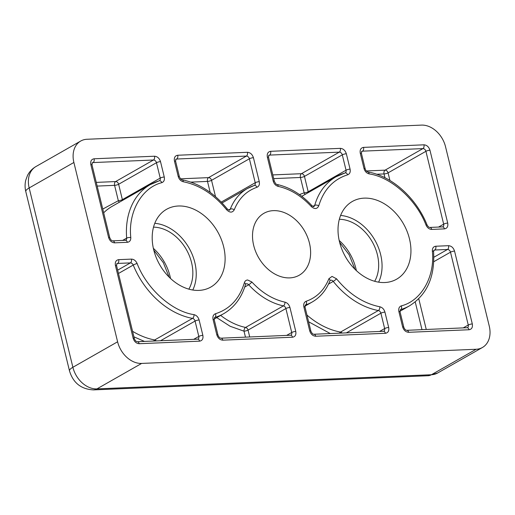 <?xml version="1.0" encoding="UTF-8"?>
<svg xmlns="http://www.w3.org/2000/svg" width="515" height="515" viewBox="0 0 515 515"><rect width="100%" height="100%" fill="white"/><g stroke="black" fill="none" stroke-linecap="round" stroke-linejoin="round"><path stroke-width="0.77" d="M339.346 219.281A38.908 29.001 -119.7 0 1 377.386 254.719A38.908 29.001 -119.7 0 1 374.669 281.287M153.522 227.147A38.908 29.001 -119.7 0 1 191.561 262.586A38.908 29.001 -119.7 0 1 188.844 289.153M273.368 210.641A35.638 26.568 -119.7 0 1 307.481 236.977A35.638 26.568 -119.7 0 1 299.209 275.235A35.638 26.568 -119.7 0 1 289.765 277.888A35.638 26.568 -119.7 0 1 255.652 251.552A35.638 26.568 -119.7 0 1 263.925 213.3A35.638 26.568 -119.7 0 1 273.368 210.641M364.195 198.133A44.728 33.346 -119.7 0 1 407.32 231.995A44.728 33.346 -119.7 0 1 395.469 279.812A44.728 33.346 -119.7 0 1 384.769 282.529A44.728 33.346 -119.7 0 1 342.288 250.284A44.728 33.346 -119.7 0 1 351.224 202.144A44.728 33.346 -119.7 0 1 364.195 198.133M340.608 215.45A43.067 32.104 -119.7 0 1 374.856 240.119A43.067 32.104 -119.7 0 1 378.609 282.156M178.37 206A44.728 33.346 -119.7 0 1 221.489 239.861A44.728 33.346 -119.7 0 1 209.644 287.679A44.728 33.346 -119.7 0 1 198.938 290.396A44.728 33.346 -119.7 0 1 156.463 258.15A44.728 33.346 -119.7 0 1 165.399 210.011A44.728 33.346 -119.7 0 1 178.37 206M154.783 223.317A43.067 32.104 -119.7 0 1 189.031 247.985A43.067 32.104 -119.7 0 1 192.784 290.022M437.705 372.969A23.761 17.71 -119.7 0 1 431.409 374.74A17.819 11.085 -92.4 0 1 428.068 375.731L437.705 372.969L482.426 347.49A23.761 17.71 -119.7 0 0 489.25 326.059L445.533 146.736A23.761 17.71 -119.7 0 0 421.489 125.106L87.003 139.269A23.761 17.71 60.3 0 0 80.707 141.039A23.761 17.71 60.3 0 0 73.883 162.47L117.6 341.793A23.761 17.71 60.3 0 0 141.644 363.423L476.13 349.26L431.409 374.74L96.923 388.896A17.819 11.085 87.6 0 1 93.582 389.894C81.183 389.282 73.162 382.948 69.499 370.903A17.819 4.255 -13.7 0 1 72.879 367.272L29.162 187.949A17.819 4.255 166.3 0 0 25.789 191.58C24.862 187.795 24.849 184.003 25.75 180.211L27.475 175.518C29.426 171.675 32.265 168.675 35.986 166.519L80.707 141.039M482.426 347.49A23.761 17.71 -119.7 0 1 476.13 349.26M256.959 187.28C246.389 190.968 238.818 198.475 234.248 209.798C232.336 212.888 229.78 212.862 226.581 209.721C214.021 194.374 199.588 185.052 183.289 181.756C180.778 181.087 179.078 179.304 178.196 176.413L174.45 161.047C173.916 157.648 175.003 155.71 177.727 155.247L247.412 152.292C250.303 152.524 252.311 154.326 253.425 157.699L259.264 181.66C259.792 184.499 259.026 186.372 256.959 187.28A2.968 1.957 -108.4 0 0 254.307 185.445L247.503 188.471A65.341 48.706 60.3 0 0 230.276 209.135A2.968 2.215 -119.7 0 1 229.49 210.075C229.581 210.558 228.815 210.146 227.179 208.845C214.221 192.951 199.196 183.269 182.104 179.812C181.383 179.935 180.469 178.898 179.362 176.69L175.615 161.324L175.905 159.244A2.968 2.215 -119.7 0 1 176.69 159.026L246.376 156.077A2.968 2.215 -119.7 0 1 249.382 158.781L255.221 182.735A2.968 0.708 -13.7 0 1 259.264 181.66M426.034 225.087C416.474 199.826 391.168 177.057 369.113 173.89C366.603 173.22 364.903 171.437 364.021 168.547L360.275 153.18C359.74 149.781 360.835 147.85 363.551 147.38L423.948 144.818C426.838 145.05 428.841 146.852 429.961 150.226L447.715 223.079C448.256 226.478 447.162 228.409 444.439 228.879L431.699 229.42C429.24 229.304 427.353 227.862 426.034 225.087A2.968 0.341 -22.2 0 1 427.064 224.939C428.132 226.716 429.059 227.546 429.851 227.43A2.968 1.848 87.6 0 1 431.699 229.42M336.553 278.815C349.112 294.155 363.545 303.477 379.845 306.779C382.355 307.442 384.055 309.225 384.937 312.116L388.683 327.489C389.224 330.888 388.13 332.819 385.407 333.289L315.721 336.237C312.83 336.005 310.828 334.203 309.708 330.83L303.869 306.876C303.341 304.03 304.108 302.157 306.174 301.249C316.744 297.561 324.315 290.061 328.885 278.737L332.027 276.413L336.553 278.815A2.968 0.406 141.4 0 1 333.257 281.396A74.25 55.35 60.3 0 0 378.351 310.526A2.968 1.68 -79.6 0 0 379.845 306.779M137.099 263.448C146.659 288.709 171.971 311.472 194.02 314.646C196.53 315.309 198.23 317.092 199.112 319.982L202.859 335.355C203.393 338.754 202.305 340.685 199.582 341.155L139.185 343.711C136.295 343.479 134.293 341.677 133.173 338.303L115.418 265.45C114.884 262.058 115.972 260.12 118.695 259.65L131.434 259.116C133.894 259.225 135.78 260.667 137.099 263.448A2.968 0.341 157.8 0 0 133.231 265.064A74.25 55.35 60.3 0 0 192.526 318.392A2.968 2.215 -119.7 0 1 195.069 321.064L198.816 336.43A2.968 0.708 -13.7 0 1 202.859 335.355M401.288 305.871C421.354 300.915 435.162 276.497 432.343 250.947C432.291 248.121 433.443 246.543 435.793 246.228L448.539 245.687C451.43 245.919 453.432 247.721 454.545 251.095L472.307 323.948C472.841 327.347 471.746 329.278 469.03 329.748L408.633 332.304C405.743 332.072 403.741 330.269 402.621 326.896L398.874 311.53C398.346 308.62 399.151 306.734 401.288 305.871A2.968 1.951 73.5 0 1 400.683 309.579A74.25 55.35 60.3 0 0 409.515 305.826C426.999 294.812 435.021 276.767 433.579 251.687L433.971 250.232A2.968 2.215 -119.7 0 1 434.757 250.013L447.496 249.472A2.968 2.215 -119.7 0 1 450.503 252.176L468.264 325.023A2.968 2.215 -119.7 0 1 467.414 327.707L406.786 330.315A2.968 1.848 87.6 0 1 408.633 332.304M215.463 313.738C229.838 309.142 239.475 298.797 244.374 282.716C244.908 281.023 246.003 280.115 247.651 279.986L251.848 281.995C261.787 292.707 272.828 299.421 284.962 302.151C287.422 302.865 289.076 304.635 289.932 307.461L295.771 331.422C296.305 334.821 295.217 336.752 292.494 337.222L222.808 340.17C219.918 339.939 217.916 338.136 216.796 334.763L213.049 319.397C212.521 316.487 213.326 314.601 215.463 313.738A2.968 1.951 73.5 0 1 214.858 317.446A74.25 55.35 60.3 0 0 223.684 313.693C234.37 307.429 241.644 297.702 245.507 284.512A2.968 1.597 15.9 0 0 244.374 282.716M347.67 174.797C333.295 179.394 323.658 189.732 318.759 205.82C317.137 209.161 314.646 209.405 311.285 206.534C301.346 195.829 290.312 189.108 278.171 186.385C275.712 185.67 274.057 183.9 273.201 181.068L267.362 157.114C266.828 153.715 267.922 151.777 270.639 151.313L340.325 148.359C343.215 148.59 345.224 150.393 346.338 153.766L350.084 169.139C350.612 172.042 349.807 173.928 347.67 174.797A2.968 1.951 -106.5 0 0 345.108 172.924L336.005 176.799A74.25 55.35 60.3 0 0 314.716 205.356A2.968 2.215 -119.7 0 1 313.867 206.502C313.905 206.895 313.204 206.567 311.762 205.511C301.442 194.361 289.874 187.338 277.07 184.46C276.471 184.743 275.57 183.701 274.366 181.344L268.527 157.39L268.817 155.311A2.968 2.215 -119.7 0 1 269.603 155.092L339.288 152.144A2.968 2.215 -119.7 0 1 342.295 154.848L346.041 170.214A2.968 0.708 -13.7 0 1 350.084 169.139M161.845 182.664C141.78 187.615 127.971 212.032 130.797 237.582C130.842 240.415 129.69 241.986 127.34 242.301L114.6 242.842C111.704 242.61 109.701 240.808 108.588 237.434L90.827 164.581C90.292 161.189 91.387 159.251 94.11 158.781L154.5 156.225C157.39 156.457 159.393 158.26 160.513 161.633L164.259 177.006C164.787 179.909 163.982 181.795 161.845 182.664A2.968 1.951 -106.5 0 0 159.283 180.791L150.18 184.666A74.25 55.35 60.3 0 0 126.664 238.123A2.968 2.215 -119.7 0 1 125.724 240.26L112.753 240.853C111.729 240.923 110.731 239.874 109.753 237.711L91.992 164.858L92.282 162.785A2.968 2.215 -119.7 0 1 93.067 162.566L153.464 160.011A2.968 1.848 -92.4 0 0 154.5 156.225M210.178 192.398L207.5 181.415A2.968 0.708 166.3 0 0 211.543 180.334A2.968 2.215 60.3 0 0 208.536 177.63A2.968 1.848 -92.4 0 0 207.5 181.415L190.846 182.117M384.963 177.752L384.036 173.941A2.968 0.708 166.3 0 0 388.078 172.866A2.968 2.215 60.3 0 0 385.072 170.162A2.968 1.848 -92.4 0 0 384.036 173.941L376.671 174.25M342.147 333.051A2.968 2.215 60.3 0 0 340.512 332.085A2.968 1.68 -79.6 0 0 339.552 333.16M156.322 340.917A2.968 2.215 60.3 0 0 154.68 339.952A2.968 1.68 -79.6 0 0 153.728 341.027M144.47 341.419L133.913 336.823M245.462 337.145L244.007 331.177A2.968 0.708 166.3 0 0 248.05 330.096A2.968 2.215 60.3 0 0 245.565 327.443A2.968 1.648 -78 0 0 244.007 331.177L230.134 326.278L216.764 317.639M308.298 192.584A2.968 2.215 60.3 0 0 308.202 191.773A2.968 0.708 -13.7 0 1 304.159 192.848L300.412 177.482A2.968 0.708 166.3 0 0 304.455 176.4A2.968 2.215 60.3 0 0 301.449 173.697A2.968 1.848 -92.4 0 0 300.412 177.482L273.703 178.615M299.415 194.554L304.159 192.848A2.968 1.951 -106.5 0 0 305.221 194.335M160.513 161.633A2.968 0.708 166.3 0 0 156.47 162.714A2.968 2.215 -119.7 0 0 153.464 160.011L115.624 181.563A2.968 1.848 -92.4 0 0 114.588 185.349A2.968 0.708 166.3 0 0 118.63 184.267A2.968 2.215 60.3 0 0 115.624 181.563L96.266 182.387M102.768 209.064L118.334 200.715A2.968 1.951 -106.5 0 0 119.396 202.202M122.473 200.451A2.968 2.215 60.3 0 0 122.377 199.64A2.968 0.708 -13.7 0 1 118.334 200.715L114.588 185.349L97.168 186.082M356.361 270.613A42.59 31.75 60.3 0 0 355.891 268.489A42.59 31.75 60.3 0 0 339.192 240.473M170.536 278.48A42.59 31.75 60.3 0 0 170.066 276.355A42.59 31.75 60.3 0 0 153.367 248.339M328.885 278.737A2.968 1.693 21.3 0 1 329.935 280.791L330.205 280.418A2.968 2.215 -119.7 0 1 330.99 280.199A2.968 2.215 -119.7 0 1 333.257 281.396L328.499 284.1M245.507 284.512L245.829 283.99A2.968 2.215 -119.7 0 1 246.614 283.765A2.968 2.215 -119.7 0 1 248.713 284.776A65.341 48.706 60.3 0 0 283.405 305.884A2.968 2.215 -119.7 0 1 285.889 308.543L291.728 332.497A2.968 0.708 -13.7 0 1 295.771 331.422M117.6 341.793L72.879 367.272A23.761 17.71 -119.7 0 0 96.923 388.896L141.644 363.423M35.986 166.519A23.761 17.71 -119.7 0 0 29.162 187.949L73.883 162.47M253.425 157.699A2.968 0.708 166.3 0 0 249.382 158.781L211.543 180.334L215.521 196.672M247.412 152.292A2.968 1.848 87.6 0 1 246.376 156.077L208.536 177.63L180.514 178.821M177.727 155.247A2.968 1.848 87.6 0 1 176.69 159.026L175.634 159.631M174.45 161.047A2.968 0.708 -13.7 0 1 175.615 161.324M178.196 176.413A2.968 0.708 -13.7 0 1 179.362 176.69M183.289 181.756A2.968 1.68 -79.6 0 0 182.104 179.812M226.581 209.721A2.968 0.406 -38.6 0 0 227.179 208.845M234.248 209.798A2.968 1.693 -158.7 0 0 230.276 209.135L228.705 210.03M254.069 185.548A65.341 48.706 60.3 0 0 247.503 188.471L222.074 202.962M221.244 202.092L255.221 182.735A2.968 2.215 -119.7 0 1 254.371 185.413A2.968 2.215 -119.7 0 1 254.333 185.432M444.439 228.879A2.968 1.848 -92.4 0 0 442.591 226.89L429.851 227.43M447.715 223.079A2.968 0.708 166.3 0 0 443.673 224.154A2.968 2.215 -119.7 0 1 442.823 226.838L442.591 226.89M429.961 150.226A2.968 0.708 166.3 0 0 425.918 151.307L443.673 224.154L438.574 227.064M423.948 144.818A2.968 1.848 87.6 0 1 422.912 148.603A2.968 2.215 -119.7 0 1 425.918 151.307L388.078 172.866L389.932 180.488M363.551 147.38A2.968 1.848 87.6 0 1 362.515 151.159L422.912 148.603L385.072 170.162L366.339 170.954M360.275 153.18A2.968 0.708 -13.7 0 1 361.44 153.457L361.73 151.378A2.968 2.215 -119.7 0 1 362.515 151.159L361.459 151.764M364.021 168.547A2.968 0.708 -13.7 0 1 365.187 168.823L361.44 153.457M369.113 173.89A2.968 1.68 -79.6 0 0 367.929 171.946C392.024 176.053 416.313 197.972 427.064 224.939M306.174 301.249A2.968 1.957 71.6 0 1 305.627 304.944A65.341 48.706 60.3 0 0 312.187 302.015C320.291 297.31 326.201 290.235 329.935 280.791M303.869 306.876A2.968 0.708 -13.7 0 1 305.034 307.152L305.324 305.073A2.968 2.215 -119.7 0 1 305.627 304.944L305.208 305.183M309.708 330.83A2.968 0.708 -13.7 0 1 310.873 331.106L305.034 307.152M315.721 336.237A2.968 1.848 -92.4 0 0 313.873 334.248C312.856 334.319 311.852 333.269 310.873 331.106M385.407 333.289A2.968 1.848 -92.4 0 0 383.559 331.3L313.873 334.248M388.683 327.489A2.968 0.708 166.3 0 0 384.641 328.564A2.968 2.215 -119.7 0 1 383.791 331.242L383.559 331.3M384.937 312.116A2.968 0.708 166.3 0 0 380.894 313.197L384.641 328.564L379.542 331.473M306.959 315.051A74.25 55.35 60.3 0 0 340.512 332.085L378.351 310.526A2.968 2.215 -119.7 0 1 380.894 313.197L346.35 332.877M199.112 319.982A2.968 0.708 166.3 0 0 195.069 321.064L160.526 340.743M194.02 314.646A2.968 1.68 100.4 0 1 192.526 318.392L154.68 339.952A74.25 55.35 60.3 0 1 132.567 331.3M131.434 259.116A2.968 1.848 87.6 0 1 130.398 262.895A2.968 2.215 -119.7 0 1 133.231 265.064L118.469 273.471M118.695 259.65A2.968 1.848 87.6 0 1 117.658 263.435L130.398 262.895L117.658 270.156M115.418 265.45A2.968 0.708 -13.7 0 1 116.583 265.727L116.873 263.654A2.968 2.215 -119.7 0 1 117.658 263.435L116.602 264.041M133.173 338.303A2.968 0.708 -13.7 0 1 134.338 338.58L116.583 265.727M139.185 343.711A2.968 1.848 -92.4 0 0 137.344 341.722C136.095 341.612 135.091 340.563 134.338 338.58M199.582 341.155A2.968 1.848 -92.4 0 0 197.734 339.166L137.344 341.722M193.717 339.334L198.816 336.43A2.968 2.215 -119.7 0 1 197.966 339.108L197.734 339.166M469.03 329.748A2.968 1.848 -92.4 0 0 467.182 327.759M472.307 323.948A2.968 0.708 166.3 0 0 468.264 325.023L463.165 327.933M454.545 251.095A2.968 0.708 166.3 0 0 450.503 252.176L433.746 261.723M448.539 245.687A2.968 1.848 87.6 0 1 447.496 249.472L433.836 257.255M435.793 246.228A2.968 1.848 87.6 0 1 434.757 250.013L433.701 250.612M432.343 250.947A2.968 1.049 -4.6 0 1 433.579 251.687M398.874 311.53A2.968 0.708 -13.7 0 1 400.039 311.807L400.329 309.727A2.968 2.215 -119.7 0 1 400.683 309.579L400.194 309.863M402.621 326.896A2.968 0.708 -13.7 0 1 403.786 327.173L400.039 311.807M289.932 307.461A2.968 0.708 166.3 0 0 285.889 308.543L248.05 330.096L249.724 336.965M284.962 302.151A2.968 1.648 102 0 1 283.405 305.884L245.565 327.443A65.341 48.706 60.3 0 1 220.671 315.412M251.848 281.995A2.968 0.573 137.6 0 1 248.713 284.776L244.722 287.048M213.049 319.397A2.968 0.708 -13.7 0 1 214.214 319.673L214.504 317.594A2.968 2.215 -119.7 0 1 214.858 317.446L214.369 317.729M216.796 334.763A2.968 0.708 -13.7 0 1 217.961 335.04L214.214 319.673M222.808 340.17A2.968 1.848 -92.4 0 0 220.961 338.181C219.712 338.072 218.714 337.022 217.961 335.04M292.494 337.222A2.968 1.848 -92.4 0 0 290.647 335.233L220.961 338.181M286.63 335.4L291.728 332.497A2.968 2.215 -119.7 0 1 290.878 335.175L290.647 335.233M346.338 153.766A2.968 0.708 166.3 0 0 342.295 154.848L304.455 176.4L308.202 191.773L346.041 170.214A2.968 2.215 -119.7 0 1 345.192 172.892A2.968 2.215 -119.7 0 1 345.147 172.918M340.325 148.359A2.968 1.848 87.6 0 1 339.288 152.144L301.449 173.697L272.802 174.913M270.639 151.313A2.968 1.848 87.6 0 1 269.603 155.092L268.547 155.697M267.362 157.114A2.968 0.708 -13.7 0 1 268.527 157.39M273.201 181.068A2.968 0.708 -13.7 0 1 274.366 181.344M278.171 186.385A2.968 1.648 -78 0 0 277.07 184.46M311.285 206.534A2.968 0.573 -42.4 0 0 311.762 205.511M318.759 205.82A2.968 1.597 -164.1 0 0 314.716 205.356L312.914 206.386M344.838 173.046A74.25 55.35 60.3 0 0 336.005 176.799L301.777 196.299M94.11 158.781A2.968 1.848 87.6 0 1 93.067 162.566L92.011 163.171M90.827 164.581A2.968 0.708 -13.7 0 1 91.992 164.858M108.588 237.434A2.968 0.708 -13.7 0 1 109.753 237.711M114.6 242.842A2.968 1.848 -92.4 0 0 112.753 240.853M127.34 242.301A2.968 1.848 -92.4 0 0 125.493 240.312M130.797 237.582A2.968 1.049 175.4 0 0 126.664 238.123L122.596 240.434M159.013 180.913A74.25 55.35 60.3 0 0 150.18 184.666L112.341 206.219A74.25 55.35 60.3 0 0 103.676 212.792M164.259 177.006A2.968 0.708 166.3 0 0 160.216 178.081A2.968 2.215 -119.7 0 1 159.36 180.759A2.968 2.215 -119.7 0 1 159.322 180.784M156.47 162.714L160.216 178.081L122.377 199.64L118.63 184.267L156.47 162.714M426.259 329.491L418.759 298.739M330.302 333.553L308.601 321.778M421.997 329.671L415.232 301.925M354.99 269.293L349.138 254.77L339.63 242.327M169.165 277.16L163.313 262.637L153.798 250.193M428.068 375.731L93.582 389.894M69.499 370.903L25.789 191.58M365.187 168.823C365.624 170.414 366.538 171.456 367.929 171.946M403.786 327.173C404.539 329.156 405.537 330.205 406.786 330.315M304.925 306.155L312.187 302.015M399.949 311.272L409.515 305.826M214.124 319.139L223.684 313.693"/></g></svg>
